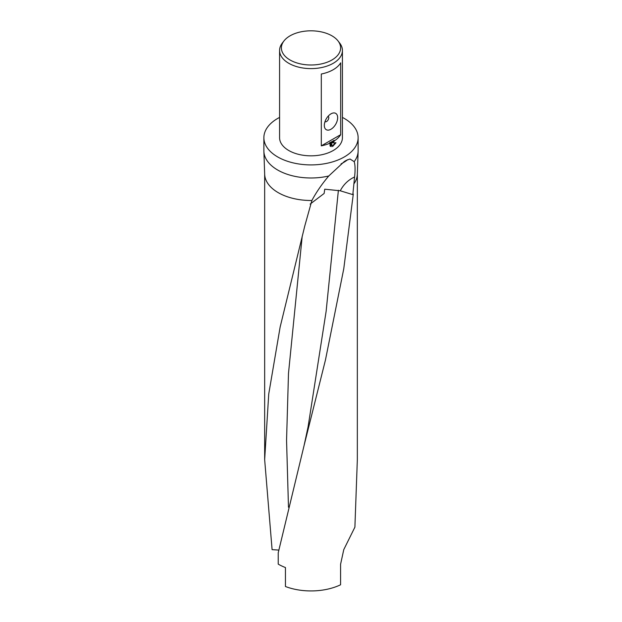 <?xml version="1.0" encoding="UTF-8"?>
<svg xmlns="http://www.w3.org/2000/svg" width="622" height="622" viewBox="0 0 622 622"><rect width="100%" height="100%" fill="white"/><g stroke="black" fill="none" stroke-linecap="round" stroke-linejoin="round"><path stroke-width="0.93" d="M342.419 117.418A47.124 27.212 180 0 1 358.124 137.695A47.124 27.212 180 0 1 344.324 156.938A47.124 27.212 180 0 1 292.962 162.832A47.124 27.212 180 0 1 263.876 137.695A47.124 27.212 180 0 1 277.676 118.452A47.124 27.212 180 0 1 279.581 117.418M278.788 550.081L272.094 549.646L264.661 459.681L268.735 394.029L280.133 327.079L304.757 226.05L311.886 200.486C316.209 192.361 321.823 184.198 328.75 175.987A47.124 27.212 180 0 1 263.883 151.317A47.124 27.212 180 0 1 263.876 150.781L263.876 137.695M328.75 175.987L344.324 161.51L346.283 160.352L349.999 159.014L354.19 161.666C355.209 164.9 355.341 170 354.587 176.982L352.822 194.624L353.304 194.025L343.772 268.727L325.438 360.068L304.111 445.383L278.228 552.764L278.228 564.138A46.339 26.754 0 0 0 285.444 567.544L285.444 586.507A46.339 26.754 0 0 0 340.576 584.781L340.576 564.286L343.772 549.623L354.898 527.161L357.339 459.681L357.339 174.005M311.886 200.486A46.339 26.754 180 0 1 264.669 174.269L263.883 151.317M347.745 159.652A45.554 26.303 180 0 1 343.212 162.707A45.554 26.303 180 0 1 341.027 163.889M331.93 59.992A29.607 17.089 180 0 1 294.214 61.99A29.607 17.089 180 0 1 283.974 40.928A29.607 17.089 180 0 1 290.07 35.819A29.607 17.089 180 0 1 338.026 40.928A29.607 17.089 180 0 1 331.93 59.992M338.026 40.928L339.682 43.066A31.419 18.139 180 0 1 342.419 50.475A31.419 18.139 180 0 1 333.213 63.304A31.419 18.139 180 0 1 298.98 67.23A31.419 18.139 180 0 1 279.581 50.475A31.419 18.139 180 0 1 282.318 43.066L283.974 40.928M324.979 121.687L324.979 121.687A3.141 1.812 120 0 0 326.55 121.531A3.141 1.812 120 0 0 328.603 118.763A3.141 1.812 120 0 0 328.121 116.244L328.121 116.244M330.997 129.228A9.423 5.442 -60 0 1 324.326 125.38A9.423 5.442 -60 0 1 330.997 113.834L330.997 113.834A9.423 5.442 -60 0 1 337.66 117.682A9.423 5.442 -60 0 1 330.997 129.228M333.213 142.345L331.907 142.881L335.989 142.749L332.56 146.559L331.192 142.951L331.192 146.644L330.049 145.968L330.049 143.146A31.419 18.139 180 0 1 321.31 145.851L321.31 74.018A31.419 18.139 0 0 0 333.213 69.711A31.419 18.139 0 0 0 340.677 62.838L340.677 134.671A31.419 18.139 180 0 1 334.644 140.665L333.213 142.345M342.419 50.475L342.419 137.695A31.419 18.139 180 0 1 333.213 150.524A31.419 18.139 180 0 1 298.98 154.45A31.419 18.139 180 0 1 279.581 137.695L279.581 50.475M330.049 143.146L329.489 142.819A30.633 17.688 0 0 0 334.084 140.339L334.644 140.665M330.313 146.224L330.632 142.632L331.192 142.951M332.389 146.092L335.266 142.811M331.907 142.881L331.347 142.562L334.084 140.339M330.632 146.325L331.192 146.644M340.677 134.671L321.31 145.851M310.137 204.094L324.132 193.458L324.738 189.197L340.281 190.791L352.822 194.624M358.124 137.695L358.124 150.781A47.124 27.212 180 0 1 358.117 151.317L357.331 174.269A46.339 26.754 180 0 1 353.809 183.98M358.117 151.317A47.124 27.212 180 0 1 354.19 161.666M304.111 445.383L308.1 426.723L326.13 311.303L338.391 190.27M288.476 507.241L286.555 440.298L288.491 373.348L302.214 236.135M354.587 176.982A43.112 35.578 -125.8 0 0 340.281 190.791M264.661 459.681L264.661 174.005M280.359 326.014L280.141 327.079"/></g></svg>
